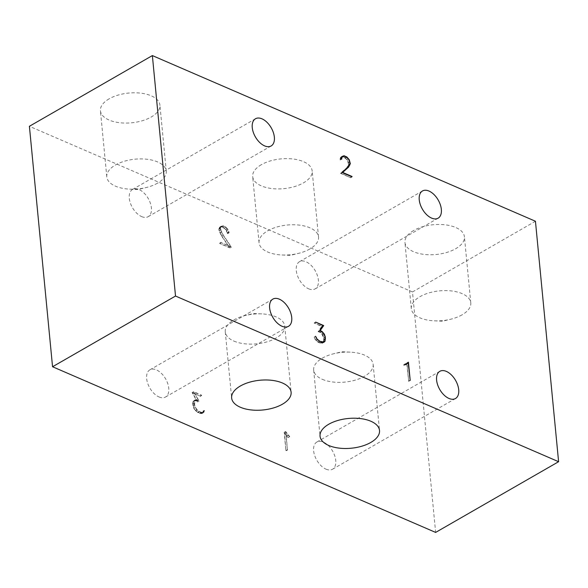 <?xml version="1.0" encoding="UTF-8"?>
<svg xmlns="http://www.w3.org/2000/svg" width="588" height="588" viewBox="0 0 588 588"><rect width="100%" height="100%" fill="white"/><g stroke="black" fill="none" stroke-linecap="round" stroke-linejoin="round"><path stroke-width="0.44" stroke-dasharray="2.94 2.21" d="M159.01 396.944A15.692 9.129 60.1 0 0 165.529 397.025A15.692 9.129 60.1 0 0 167.734 383.538A15.692 9.129 60.1 0 0 156.408 369.896A15.692 9.129 60.1 0 0 149.889 369.815A15.692 9.129 60.1 0 0 147.684 383.295A15.692 9.129 60.1 0 0 159.01 396.944M308.626 288.811A15.692 9.129 60.1 0 0 315.146 288.892A15.692 9.129 60.1 0 0 317.351 275.412A15.692 9.129 60.1 0 0 306.025 261.763A15.692 9.129 60.1 0 0 299.505 261.682A15.692 9.129 60.1 0 0 297.3 275.169A15.692 9.129 60.1 0 0 308.626 288.811M141.642 216.597A15.692 9.129 60.1 0 0 148.169 216.678A15.692 9.129 60.1 0 0 150.366 203.191A15.692 9.129 60.1 0 0 139.04 189.549A15.692 9.129 60.1 0 0 132.52 189.468A15.692 9.129 60.1 0 0 130.316 202.948A15.692 9.129 60.1 0 0 141.642 216.597M325.995 469.158A15.692 9.129 60.1 0 0 332.514 469.239A15.692 9.129 60.1 0 0 334.719 455.751A15.692 9.129 60.1 0 0 323.385 442.11A15.692 9.129 60.1 0 0 316.866 442.029A15.692 9.129 60.1 0 0 314.668 455.516A15.692 9.129 60.1 0 0 325.995 469.158M261.388 164.669A29.87 14.943 174.5 0 0 252.686 176.635A29.87 14.943 174.5 0 0 271.685 188.528A29.87 14.943 174.5 0 0 303.459 182.868A29.87 14.943 174.5 0 0 312.162 170.91A29.87 14.943 174.5 0 0 293.162 159.01A29.87 14.943 174.5 0 0 261.388 164.669M309.825 248.996A29.87 14.943 -5.5 0 1 298.337 253.413A29.87 14.943 -5.5 0 1 282.005 254.986A29.87 14.943 -5.5 0 1 259.058 242.756A29.87 14.943 -5.5 0 1 267.753 230.797A29.87 14.943 -5.5 0 1 299.527 225.138A29.87 14.943 -5.5 0 1 318.527 237.03A29.87 14.943 -5.5 0 1 309.825 248.996M322.342 379.334A29.87 14.943 174.5 0 0 355.453 380.069A29.87 14.943 174.5 0 0 373.145 364.354A29.87 14.943 174.5 0 0 364.479 355.108A29.87 14.943 174.5 0 0 350.198 352.131A29.87 14.943 174.5 0 0 333.866 353.704A29.87 14.943 174.5 0 0 313.676 370.08A29.87 14.943 174.5 0 0 322.342 379.334M233.943 341.099A29.87 14.943 174.5 0 0 267.048 341.834A29.87 14.943 174.5 0 0 284.746 326.127A29.87 14.943 174.5 0 0 276.073 316.873A29.87 14.943 174.5 0 0 261.8 313.896A29.87 14.943 174.5 0 0 245.468 315.469A29.87 14.943 174.5 0 0 225.27 331.853A29.87 14.943 174.5 0 0 233.943 341.099M413.636 230.518A29.87 14.943 174.5 0 0 404.934 242.476A29.87 14.943 174.5 0 0 423.933 254.376A29.87 14.943 174.5 0 0 455.707 248.709A29.87 14.943 174.5 0 0 464.41 236.751A29.87 14.943 174.5 0 0 445.41 224.851A29.87 14.943 174.5 0 0 413.636 230.518M462.072 314.837A29.87 14.943 -5.5 0 1 450.584 319.255A29.87 14.943 -5.5 0 1 434.253 320.827A29.87 14.943 -5.5 0 1 411.306 308.604A29.87 14.943 -5.5 0 1 420.008 296.646A29.87 14.943 -5.5 0 1 451.775 290.979A29.87 14.943 -5.5 0 1 470.775 302.879A29.87 14.943 -5.5 0 1 462.072 314.837M109.14 98.828A29.87 14.943 174.5 0 0 100.438 110.787A29.87 14.943 174.5 0 0 119.438 122.686A29.87 14.943 174.5 0 0 151.212 117.019A29.87 14.943 174.5 0 0 159.907 105.061A29.87 14.943 174.5 0 0 140.914 93.169A29.87 14.943 174.5 0 0 109.14 98.828M157.577 183.147A29.87 14.943 -5.5 0 1 146.081 187.572A29.87 14.943 -5.5 0 1 129.75 189.145A29.87 14.943 -5.5 0 1 106.803 176.914A29.87 14.943 -5.5 0 1 115.505 164.956A29.87 14.943 -5.5 0 1 147.279 159.289A29.87 14.943 -5.5 0 1 166.279 171.189A29.87 14.943 -5.5 0 1 157.577 183.147M195.231 399.825L196.612 399.568L198.428 400.355L193.562 391.674L201.588 395.151L194.246 392.343L199.111 401.031L196.723 400.002L195.473 400.259L194.878 400.751L194.599 404.618L195.517 407.418L197.024 409.652L199.148 411.365L201.206 412.254L203.176 412.32L204.279 410.387L204.036 412.137L203.36 412.717L201.28 412.644L196.899 409.917L195.26 407.499L194.283 404.551L194.577 400.443L195.231 399.825L193.099 401.288L192.636 403.611L193.783 408.344L195.422 410.769L199.802 413.489L201.882 413.562L202.559 412.989L202.801 411.24L201.699 413.166L203.176 412.32M225.785 227.019L228.173 229.761L229.136 232.774L227.166 228.783L225.741 227.372L223.021 226.196L221.184 226.968L220.816 229.93L223.278 235.053L231.407 247.078L221.213 242.668L230.621 246.372L223.058 235.193L220.493 229.901L220.316 228.085L220.875 226.601L222.903 225.77L225.785 227.019L224.315 227.865L221.426 226.615L220.059 226.88L218.846 228.938L219.015 230.753L221.58 236.045L229.144 247.225L219.743 243.513L229.93 247.923L221.801 235.906L223.278 235.053M289.583 436.833L286.018 432.298L287.392 449.717L285.636 431.496L289.715 436.575L288.105 437.678L286.768 435.958L288.245 435.105M201.206 412.254L199.729 413.099L195.547 410.505L194.047 408.27L192.96 403.809L193.401 401.597L193.996 401.112L195.245 400.847L197.634 401.883L192.776 393.196L200.111 395.996L192.085 392.527L196.951 401.2L195.135 400.413L193.753 400.671M201.699 413.166L199.729 413.099M199.148 411.365L197.671 412.21M197.024 409.652L195.547 410.505M195.517 407.418L194.047 408.27M194.599 404.618L193.121 405.463M194.437 402.964L192.96 403.809M194.878 400.751L193.401 401.597M195.473 400.259L193.996 401.112M196.723 400.002L195.245 400.847M199.111 401.031L197.634 401.883M194.246 392.343L192.776 393.196M201.625 395.54L200.155 396.385M201.588 395.151L200.111 395.996M193.562 391.674L192.085 392.527M198.428 400.355L196.951 401.2M196.612 399.568L195.135 400.413M194.577 400.443L193.099 401.288M194.114 402.765L192.636 403.611M194.283 404.551L192.813 405.397M195.26 407.499L193.783 408.344M196.899 409.917L195.422 410.769M199.134 411.718L197.664 412.563M201.28 412.644L199.802 413.489M203.36 412.717L201.882 413.562M204.036 412.137L202.559 412.989M204.573 410.703L203.103 411.549M204.279 410.387L202.801 411.24M203.742 411.776L202.265 412.622M221.661 231.915L220.184 232.76L219.184 229.166L220.287 227.299L221.551 227.041L224.271 228.218L225.689 229.636L227.666 233.62L226.696 230.606L224.315 227.865M221.801 235.906L220.184 232.76M220.816 229.93L219.339 230.783M220.654 228.32L219.184 229.166M221.184 226.968L219.706 227.821M221.764 226.446L220.287 227.299M223.021 226.196L221.551 227.041M225.741 227.372L224.271 228.218M227.166 228.783L225.689 229.636M227.916 229.879L226.439 230.731M228.754 231.819L227.277 232.664M228.835 232.642L227.358 233.487M229.136 232.774L227.666 233.62M229.048 231.863L227.578 232.716M228.173 229.761L226.696 230.606M227.343 228.548L225.873 229.394M222.903 225.77L221.426 226.615M221.529 226.035L220.059 226.88M220.875 226.601L219.398 227.453M220.316 228.085L218.846 228.938M220.493 229.901L219.015 230.753M221.397 231.973L219.919 232.826M223.058 235.193L221.58 236.045M230.621 246.372L229.144 247.225M221.176 242.293L219.706 243.138M221.213 242.668L219.743 243.513M231.407 247.078L229.93 247.923M285.864 431.592L284.166 432.349L285.915 450.57L284.548 433.143L288.105 437.678M286.768 435.958L284.386 432.445M285.636 431.496L284.166 432.349M287.392 449.717L285.915 450.57M287.708 449.857L286.238 450.702M286.018 432.298L284.548 433.143M288.076 435.37L286.599 436.215M289.715 436.575L288.238 437.421M406.984 363.215L403.559 364.898L403.758 365.302L405.103 365.067L405.896 364.332M406.72 363.582L408.726 381.281L407.006 363.413M341.922 156.702L340.489 157.422L340.048 159.826L341.393 157.268L342.65 157.018L345.369 158.194L347.53 160.7L348.522 164.25L346.876 167.595L340.452 173.32L350.646 177.73L341.172 173.276L342.025 172.512M347.295 167.683L348.868 164.508L347.787 160.575L345.413 157.841L342.554 156.599M323.606 341.959L323.87 337.968L322.9 335.02L320.511 332.235L318.696 331.456L322.239 326.413L314.212 322.944L321.629 326.524L318.093 331.581L320.482 332.61L321.893 334.021L323.562 337.887L323.716 339.548L323.275 341.76L322.099 342.833L320.129 342.767L315.94 340.173L314.359 337.086L314.97 339.202L318.071 342.238L320.21 343.164L322.283 343.23L323.26 342.37M535.447 221.25L412.482 291.957L435.635 532.419M412.482 291.957L29.4 126.288M406.749 362.958L408.226 362.112M406.97 363.061L407.506 362.752M408.726 381.281L410.204 380.429M408.41 381.142L409.887 380.296M405.103 365.067L406.58 364.215M403.758 365.302L405.235 364.45M403.559 364.898L405.036 364.046M348.346 166.742L346.876 167.595M348.008 165.64L349.478 164.794M348.522 164.25L350 163.398M348.368 162.633L349.845 161.788M346.795 159.605L348.265 158.76M345.369 158.194L346.846 157.341M342.65 157.018L344.127 156.165M341.393 157.268L341.804 157.033M340.797 157.79L341.724 157.253M340.276 159.135L341.474 158.444M340.349 159.958L341.826 159.105M340.048 159.826L341.518 158.973M339.96 158.914L341.437 158.069M340.489 157.422L341.966 156.57M341.143 156.849L342.62 156.004M345.413 157.841L346.523 157.202M346.957 159.363L348.169 158.664M348.691 162.692L349.867 162.016M348.868 164.508L349.786 163.978M348.302 165.948L349.059 165.515M341.172 173.276L342.289 172.629M350.61 177.356L351.727 176.709M350.646 177.73L352.124 176.878M340.452 173.32L341.929 172.475M317.197 339.452L315.94 340.173M318.071 341.878L319.284 341.18M320.129 342.767L321.246 342.128M322.099 342.833L322.93 342.356M323.275 341.76L324.752 340.908M323.716 339.548L325.193 338.695M323.562 337.887L325.039 337.042M322.636 335.087L324.113 334.241M321.893 334.021L323.363 333.175M320.482 332.61L321.959 331.764M318.093 331.581L319.563 330.728M321.629 326.524L323.106 325.671M314.249 323.334L315.727 322.481M314.212 322.944L315.69 322.092M322.239 326.413L322.827 326.075M318.696 331.456L319.791 330.824M320.511 332.235L321.607 331.61M322.07 333.764L323.268 333.073M322.9 335.02L324.135 334.315M323.87 337.968L325.061 337.284M324.047 339.754L325.105 339.144M322.283 343.23L323.76 342.385M320.21 343.164L321.687 342.319M318.071 342.238L319.541 341.393M315.822 340.437L317.299 339.592M314.095 337.152L315.572 336.299M314.359 337.086L315.602 336.373M165.529 397.025L288.495 326.318M315.146 288.892L438.111 218.185M148.169 216.678L271.134 145.971M332.514 469.239L455.48 398.532M259.058 242.756L252.686 176.635M373.145 364.354L379.517 430.482M284.746 326.127L291.111 392.255M411.306 308.604L404.934 242.476M106.803 176.914L100.438 110.787M282.005 254.986L290.281 255.368L298.337 253.413M434.253 320.827L442.529 321.21L450.584 319.255M129.75 189.145L138.033 189.527L146.081 187.572M261.8 313.896L253.516 313.514L245.468 315.469M350.198 352.131L341.922 351.749L333.866 353.704M166.279 171.189L159.907 105.061M470.775 302.879L464.41 236.751M225.27 331.853L231.643 397.98M313.676 370.08L320.041 436.208M318.527 237.03L312.162 170.91M316.866 442.029L439.831 371.322M132.52 189.468L255.486 118.761M299.505 261.682L422.471 190.975M149.889 369.815L272.854 299.108"/><path stroke-width="0.88" d="M279.374 299.189A15.692 9.129 -119.9 0 1 290.7 312.831A15.692 9.129 -119.9 0 1 288.495 326.318A15.692 9.129 -119.9 0 1 281.975 326.237A15.692 9.129 -119.9 0 1 270.649 312.588A15.692 9.129 -119.9 0 1 272.854 299.108A15.692 9.129 -119.9 0 1 279.374 299.189M428.99 191.056A15.692 9.129 -119.9 0 1 440.316 204.705A15.692 9.129 -119.9 0 1 438.111 218.185A15.692 9.129 -119.9 0 1 431.592 218.104A15.692 9.129 -119.9 0 1 420.266 204.462A15.692 9.129 -119.9 0 1 422.471 190.975A15.692 9.129 -119.9 0 1 428.99 191.056M262.005 118.842A15.692 9.129 -119.9 0 1 273.332 132.484A15.692 9.129 -119.9 0 1 271.134 145.971A15.692 9.129 -119.9 0 1 264.615 145.89A15.692 9.129 -119.9 0 1 253.281 132.249A15.692 9.129 -119.9 0 1 255.486 118.761A15.692 9.129 -119.9 0 1 262.005 118.842M446.358 371.403A15.692 9.129 -119.9 0 1 457.685 385.052A15.692 9.129 -119.9 0 1 455.48 398.532A15.692 9.129 -119.9 0 1 448.96 398.451A15.692 9.129 -119.9 0 1 437.634 384.809A15.692 9.129 -119.9 0 1 439.831 371.322A15.692 9.129 -119.9 0 1 446.358 371.403M370.844 421.236A29.87 14.943 -5.5 0 1 379.517 430.482A29.87 14.943 -5.5 0 1 361.818 446.196A29.87 14.943 -5.5 0 1 328.714 445.461A29.87 14.943 -5.5 0 1 320.041 436.208A29.87 14.943 -5.5 0 1 337.74 420.501A29.87 14.943 -5.5 0 1 370.844 421.236M282.438 383.001A29.87 14.943 -5.5 0 1 291.111 392.255A29.87 14.943 -5.5 0 1 273.42 407.962A29.87 14.943 -5.5 0 1 240.308 407.227A29.87 14.943 -5.5 0 1 231.643 397.98A29.87 14.943 -5.5 0 1 249.334 382.266A29.87 14.943 -5.5 0 1 282.438 383.001M405.896 364.332L408.197 362.737L406.58 364.215L405.235 364.45L405.036 364.046L406.345 363.781L405.22 364.428M341.474 158.444L341.826 159.105L341.437 158.069L341.966 156.57L344.009 155.746L341.922 156.702M342.025 172.512L347.295 167.683M323.26 342.37L323.606 341.959M152.365 55.581L175.518 296.043L52.553 366.75L435.635 532.419L558.6 461.712L535.447 221.25L152.365 55.581L29.4 126.288L52.553 366.75M406.345 363.781L408.447 362.208L410.204 380.429L408.197 362.737M407.506 362.752L408.447 362.208M351.727 176.709L341.929 172.475L348.346 166.742L350 163.398L349.007 159.848L346.846 157.341L344.127 156.165L342.275 156.937L341.746 158.29M341.804 157.033L342.863 156.423M341.724 157.253L342.275 156.937M346.523 157.202L346.891 156.989L349.265 159.73L350.338 163.662L348.618 167.095L342.65 172.424L352.087 176.51M344.009 155.746L346.891 156.989M349.786 163.978L350.338 163.662M349.059 165.515L349.779 165.103M347.14 167.947L348.618 167.095M323.584 342.084L325.054 341.231L323.76 342.385L321.687 342.319L317.299 339.592L316.689 338.225L317.197 339.452M319.284 341.18L323.569 341.988L324.752 340.908L325.039 337.042L324.113 334.241L321.959 331.764L319.563 330.728L323.106 325.671L315.69 322.092L323.716 325.568L320.173 330.603L321.989 331.389L324.378 334.175L325.348 337.122L325.054 341.231M317.417 339.327L319.541 341.033M322.93 342.356L323.569 341.988M322.827 326.075L323.716 325.568M319.791 330.824L320.173 330.603M321.607 331.61L321.989 331.389M325.105 339.144L325.517 338.909M316.447 338.35L315.572 336.299L316.689 338.225M175.518 296.043L558.6 461.712"/></g></svg>
